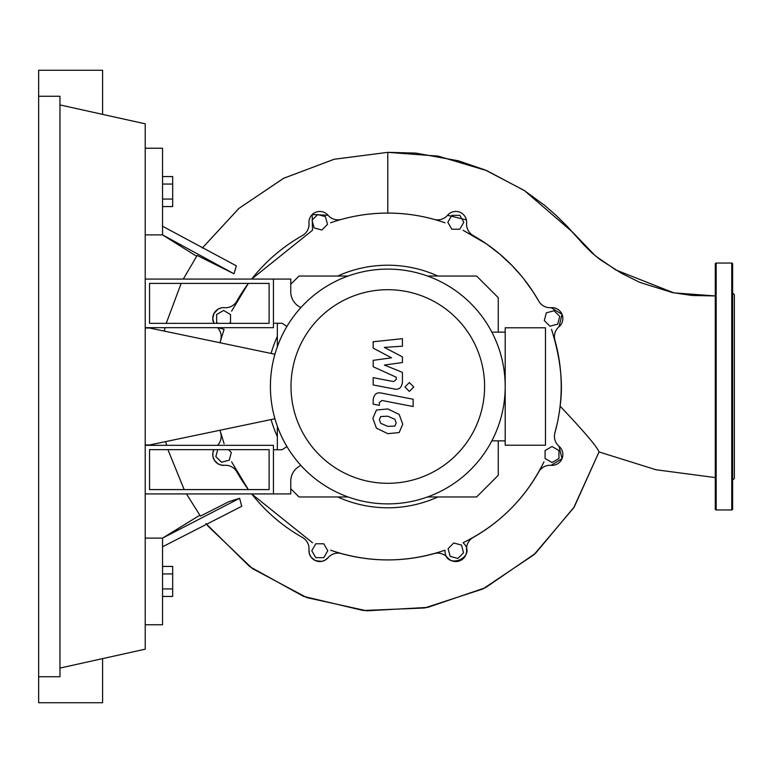 <?xml version="1.0" encoding="UTF-8"?>
<svg xmlns="http://www.w3.org/2000/svg" width="773" height="773" viewBox="0 0 773 773"><rect width="100%" height="100%" fill="white"/><g stroke="black" fill="none" stroke-linecap="round" stroke-linejoin="round"><path stroke-width="1.16" d="M149.547 449.654L269.11 449.654L269.11 489.599L149.547 489.599L149.547 449.654M145.218 445.325L273.439 445.325L273.439 493.928L145.218 493.928M274.927 418.763L149.547 444.977L145.218 444.977M145.218 328.023L149.547 328.023L274.927 354.237M427.537 496.962L476.603 496.962L498.266 475.308L498.266 440.861M290.764 488.729L298.996 496.962L348.063 496.962M498.266 332.139L498.266 297.692L476.603 276.038L427.537 276.038M348.063 276.038L298.996 276.038L290.764 284.271M277.333 323.259L277.333 346.758M277.333 426.242L277.333 449.741M337.704 276.038A121.293 121.293 0 0 1 437.895 276.038A121.293 121.293 0 0 0 337.704 276.038M277.333 436.6A121.293 121.293 0 0 1 271.101 419.565A121.293 121.293 0 0 0 277.333 436.6M271.101 353.435A121.293 121.293 0 0 1 277.333 336.4A121.293 121.293 0 0 0 271.101 353.435M337.704 496.962A121.293 121.293 0 0 0 437.895 496.962A121.293 121.293 0 0 1 337.704 496.962M457.896 558.444L450.166 556.376L448.089 548.646L453.751 542.984L461.481 545.062L463.549 552.792L457.896 558.444M558.947 458.524L552.019 462.525L545.091 458.524L545.091 450.524L552.019 446.514L558.947 450.524L558.947 458.524M559.749 316.408L557.681 324.138L549.941 326.206L544.289 320.553L546.356 312.823L554.086 310.746L559.749 316.408M459.819 215.348L463.819 222.286L459.819 229.214L451.819 229.214L447.818 222.286L451.819 215.348L459.819 215.348M317.703 214.556L325.433 216.624L327.51 224.354L321.848 230.016L314.118 227.938L312.05 220.208L317.703 214.556M218.141 323.346L216.653 322.476L216.653 314.476L223.581 310.475L230.509 314.476L230.509 322.476L229.021 323.346M228.518 449.654L231.311 452.447L229.243 460.177L221.513 462.254L215.851 456.592L217.706 449.654M315.78 557.652L311.78 550.714L315.78 543.786L323.781 543.786L327.781 550.714L323.781 557.652L315.78 557.652M221.368 307.876L218.044 309.171L213.966 313.5L212.749 318.553L213.908 323.346A10.832 10.832 0 0 1 224.47 307.683A12.996 12.996 0 0 0 236.847 301.132A173.413 173.413 0 0 1 248.355 283.401L231.591 311.19M308.987 223.175A10.832 10.832 0 0 1 328.042 215.281L312.205 214.536L312.485 230.286L251.669 279.072A173.413 173.413 0 0 1 302.427 235.552A12.996 12.996 0 0 0 308.987 223.175A10.832 10.832 0 0 1 328.042 215.281A12.996 12.996 0 0 0 341.424 219.397A173.413 173.413 0 0 1 434.175 219.397A12.996 12.996 0 0 0 447.557 215.281A10.832 10.832 0 0 1 466.612 223.175A12.996 12.996 0 0 0 473.173 235.552A173.413 173.413 0 0 1 538.752 301.132A12.996 12.996 0 0 0 551.13 307.683A10.832 10.832 0 0 1 559.024 326.737A12.996 12.996 0 0 0 554.898 340.13A173.413 173.413 0 0 1 554.898 432.87A12.996 12.996 0 0 0 559.024 446.263A10.832 10.832 0 0 1 551.13 465.317A12.996 12.996 0 0 0 538.752 471.868A173.413 173.413 0 0 1 473.173 537.448A12.996 12.996 0 0 0 466.612 549.825A10.832 10.832 0 0 1 447.557 557.72A12.996 12.996 0 0 0 434.175 553.603A173.413 173.413 0 0 1 341.424 553.603A12.996 12.996 0 0 0 328.042 557.72A10.832 10.832 0 0 1 308.987 549.825A12.996 12.996 0 0 0 302.427 537.448A173.413 173.413 0 0 1 251.669 493.928L312.485 542.714M217.571 445.325A12.996 12.996 0 0 0 220.701 432.87A173.413 173.413 0 0 1 219.996 430.252L224.093 443.702M217.86 327.675L224.093 329.298L219.996 342.748A173.413 173.413 0 0 1 220.701 340.13A12.996 12.996 0 0 0 217.571 327.675M231.591 461.81L248.355 489.599A173.413 173.413 0 0 1 236.847 471.868A12.996 12.996 0 0 0 224.47 465.317A10.832 10.832 0 0 1 213.908 449.654L212.846 453.084L212.933 456.495L214.382 460.235L217.88 463.732L220.73 464.969L224.47 465.317M291.006 386.5A96.799 96.799 0 0 0 387.795 483.299A96.799 96.799 0 0 0 484.594 386.5A96.799 96.799 0 0 0 387.795 289.701A96.799 96.799 0 0 0 291.006 386.5M270.405 386.5A117.39 117.39 0 0 0 387.795 503.89A117.39 117.39 0 0 0 505.194 386.5L505.194 445.2L545.477 445.2L545.477 327.8L505.194 327.8L505.194 386.5A117.39 117.39 0 0 0 387.795 269.11A117.39 117.39 0 0 0 270.405 386.5M491.85 332.139L505.194 332.139M491.85 440.861L505.194 440.861M298.629 466.708A17.325 17.325 0 0 0 290.764 481.231A17.325 17.325 0 0 1 298.629 466.708L300.784 465.307M286.947 446.591L282.106 449.741L273.439 449.741L273.439 493.928L290.764 493.928L290.764 481.231M286.947 326.409L282.106 323.259L273.439 323.259L273.439 279.072L290.764 279.072L290.764 291.769A17.325 17.325 0 0 0 298.629 306.292L300.784 307.693M394.897 426.068L396.191 422.899L394.897 419.285L387.824 416.222L380.703 416.521L379.408 419.642L380.703 423.314L387.824 426.377L394.897 426.068M399.168 414.444L387.824 408.936L376.432 410.028L372.847 418.367L376.432 428.155L387.824 433.672L399.168 432.571L402.752 424.174L399.168 414.444M413.14 399.235L381.543 393.099C376.673 391.998 373.89 394.298 373.175 399.999L373.175 404.153L379.35 405.352L379.35 402.549L381.988 400.482L413.14 406.53L413.14 399.235M404.917 386.993L409.342 391.418L413.768 386.993L409.342 382.577L404.917 386.993M373.175 348.121L391.534 357.802L373.175 360.353L373.175 366.731L396.249 377.234L396.249 379.495L393.621 381.582L373.166 377.649L373.166 384.944L394.104 388.954C398.974 390.036 401.757 387.727 402.433 382.017L402.424 372.354L384.345 365.049L402.424 362.556L402.424 356.855L384.345 347.396L402.424 346.198L402.424 338.671L373.175 341.753L373.175 348.121M149.547 323.346L269.11 323.346L269.11 283.401L149.547 283.401L149.547 323.346M145.218 327.675L273.439 327.675L273.439 279.072L145.218 279.072M162.543 206.575L172.679 206.575L172.679 176.563L162.543 176.563M162.543 199.067L172.679 199.067M162.543 184.061L172.679 184.061M162.543 573.933L172.679 573.933L172.679 566.425L162.543 566.425M162.543 596.437L172.679 596.437L172.679 573.933M162.543 588.939L172.679 588.939M557.391 422.725L554.898 432.88A173.413 173.413 0 0 0 554.898 340.13M551.507 329.298C560.483 358.025 563.353 383.65 560.096 406.163C584.011 431.392 596.988 446.649 599.027 451.934L574.291 506.895L535.505 553.323L485.454 587.702L427.778 607.394L366.692 610.815L306.736 597.587L252.385 568.57L207.715 525.833M551.13 307.683L562.029 314.36L559.024 326.737M463.114 230.286L486.43 243.862L499.667 253.988L512.045 265.516L521.707 276.309M523.901 279.024L533.389 292.281L538.781 301.19M447.557 215.281L466.38 219.89M330.593 222.788C349.116 216.343 368.19 213.106 387.795 213.087C407.41 213.106 426.483 216.343 445.006 222.788M341.424 219.397A173.413 173.413 0 0 1 434.175 219.397M236.847 301.132A173.413 173.413 0 0 1 248.355 283.401M251.669 279.072A173.413 173.413 0 0 1 302.427 235.552M544.008 461.81C526.181 497.918 499.213 524.886 463.114 542.714C478.313 557.362 444.572 571.324 445.006 550.212C406.869 563.13 368.731 563.13 330.593 550.212M538.752 471.868A173.413 173.413 0 0 1 473.173 537.448M434.175 553.603A173.413 173.413 0 0 1 341.424 553.603M302.427 537.448A173.413 173.413 0 0 1 251.669 493.928M248.355 489.599A173.413 173.413 0 0 1 236.847 471.868M220.701 432.87A173.413 173.413 0 0 1 219.996 430.252M219.996 342.748A173.413 173.413 0 0 1 220.701 340.13M551.13 465.317A10.832 10.832 0 0 0 559.024 446.263L562.01 458.708L551.12 465.317M328.042 557.72L324.921 560.251L321.703 561.372L315.529 560.676L311.104 557.198L309.374 553.729L308.987 549.825M387.795 152.339L438.252 156.146L486.729 170.62L524.538 190.66L572.774 232.315L595.355 255.863L615.878 269.99L673.843 292.88L715.286 295.933L692.173 295.489L672.491 292.6L639.947 282.435L621.589 273.342L600.602 259.97L592.118 253.042L584.001 245.022L567.237 226.373L556.241 215.512L544.636 205.376L523.988 190.313L485.27 170.012L458.457 160.813L415.758 153.093L387.795 152.339L334.265 159.238L283.739 178.234L238.954 208.372L202.333 248.027L238.77 208.517L283.459 178.379L334.033 159.286L387.795 152.339L387.795 213.087M233.997 273.777L162.543 234.886L162.543 226.218L236.354 265.854L233.997 273.777L197.163 255.448L183.307 279.072L197.163 255.448M200.41 516.113L186.496 493.928L200.41 516.113L228.953 501.629L239.611 498.305L241.756 506.286L162.543 546.782L162.543 538.114L199.792 515.243M184.177 489.599L167.915 449.654L184.177 489.599M166.224 323.346L181.153 283.401L166.224 323.346M196.622 256.25L162.543 234.886L145.218 234.886M145.218 538.114L162.543 538.114L239.611 498.305M145.218 624.758L162.543 624.758L162.543 546.782M162.543 226.218L162.543 148.242L145.218 148.242M715.286 509.088A0.87 0.87 0 0 0 716.156 509.958L716.156 263.042A0.87 0.87 0 0 0 715.286 263.912L715.286 509.088M732.62 386.5L732.62 263.912A0.87 0.87 0 0 0 731.751 263.042L731.751 509.958A0.87 0.87 0 0 0 732.62 509.088L732.62 353.454M732.62 263.912L732.62 280.918M732.62 475.81L732.62 509.088M732.62 480.072L734.35 478.332L734.35 294.668L732.62 292.928M732.62 435.817L732.62 416.753M732.62 337.183L732.62 290.445M38.65 96.267L59.965 96.267L59.965 676.733L38.65 676.733L38.65 70.275L102.587 70.275L102.587 114.375M102.587 658.625L102.587 702.725L38.65 702.725L38.65 676.733M59.965 104.925L145.218 123.825L145.218 649.175L59.965 668.075M165.093 327.675L164.263 331.095M165.654 441.615L166.659 445.325M205.937 523.572L249.737 566.628L303.48 596.36L363.233 610.506L424.599 607.984L482.97 588.929L533.969 554.714L573.672 507.871L599.027 451.934L656.055 469.762L715.286 477.579M731.751 509.958L716.156 509.958M731.751 263.042L716.156 263.042"/></g></svg>
